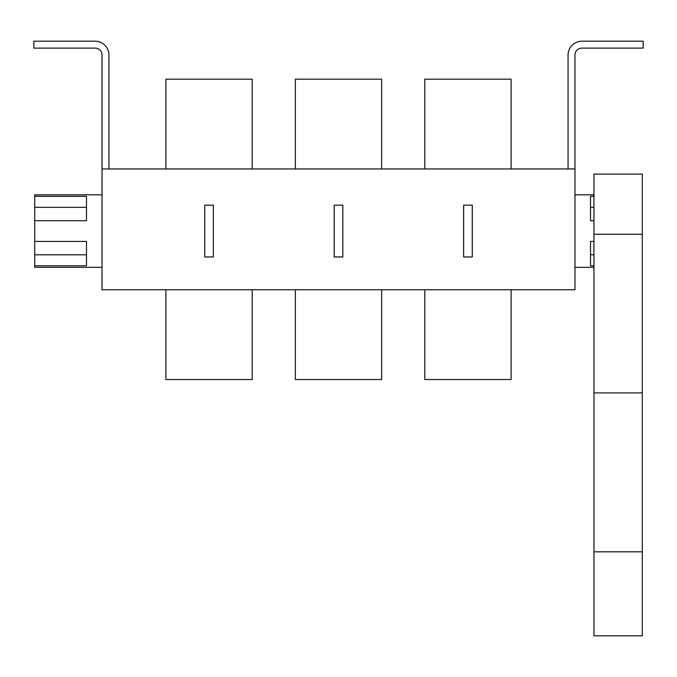 <?xml version="1.0" encoding="UTF-8"?>
<svg xmlns="http://www.w3.org/2000/svg" width="677" height="677" viewBox="0 0 677 677"><rect width="100%" height="100%" fill="white"/><g stroke="black" fill="none" stroke-linecap="round" stroke-linejoin="round"><path stroke-width="1.02" d="M568.062 168.937L568.062 55.015A13.811 13.811 0 0 1 581.873 41.204L643.15 41.204L643.15 48.109L581.873 48.109A6.905 6.905 0 0 0 574.968 55.015L574.968 289.756L102.032 289.756L102.032 55.015A6.905 6.905 0 0 0 95.127 48.109L33.85 48.109L33.85 41.204L95.127 41.204A13.811 13.811 0 0 1 108.938 55.015L108.938 168.937M593.957 194.824L574.968 194.824M102.032 194.824L34.713 194.824L34.713 196.338L86.495 196.338L86.495 220.719L34.713 220.719L34.713 241.427L86.495 241.427L86.495 265.807L34.713 265.807L34.713 267.322L102.032 267.322M593.957 267.322L574.968 267.322M593.957 241.427L590.505 241.427L590.505 265.807L593.957 265.807M593.957 196.338L590.505 196.338L590.505 220.719L593.957 220.719M34.713 265.807L34.713 241.427M34.713 220.719L34.713 196.338M590.505 254.806L593.957 254.806M590.505 207.348L593.957 207.348M86.495 254.806L34.713 254.806M86.495 207.348L34.713 207.348M642.287 234.242L593.957 234.242L593.957 174.116L642.287 174.116L642.287 635.796L593.957 635.796L593.957 551.823L642.287 551.823M593.957 234.242L593.957 392.914L642.287 392.914M593.957 392.914L593.957 551.823M574.968 168.937L102.032 168.937M204.733 256.964L213.357 256.964L213.357 205.182L204.733 205.182L204.733 256.964M342.816 256.964L342.816 205.182L334.184 205.182L334.184 256.964L342.816 256.964M472.267 256.964L472.267 205.182L463.643 205.182L463.643 256.964L472.267 256.964M381.65 289.756L295.35 289.756L295.35 379.518L381.65 379.518L381.65 289.756M252.199 289.756L165.89 289.756L165.89 379.518L252.199 379.518L252.199 289.756M511.11 289.756L424.801 289.756L424.801 379.518L511.11 379.518L511.11 289.756M381.65 79.184L381.65 168.937L295.35 168.937L295.35 79.184L381.65 79.184M252.199 79.184L252.199 168.937L165.89 168.937L165.89 79.184L252.199 79.184M511.11 79.184L511.11 168.937L424.801 168.937L424.801 79.184L511.11 79.184"/></g></svg>
